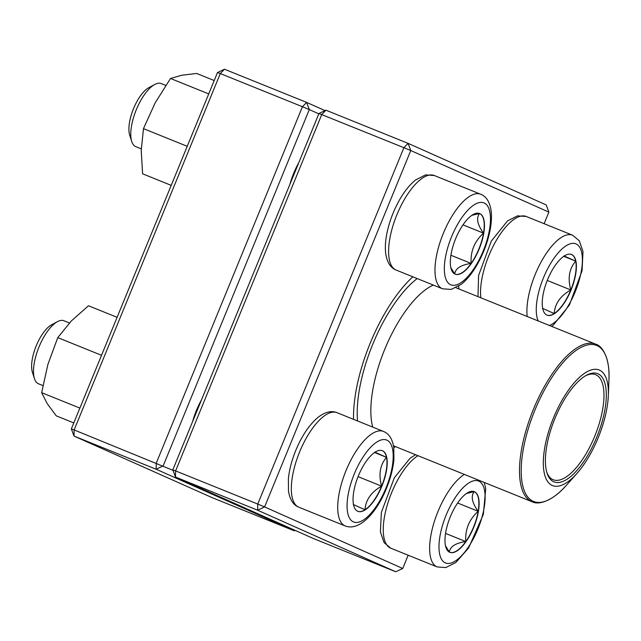 <?xml version="1.0" encoding="UTF-8"?>
<svg xmlns="http://www.w3.org/2000/svg" width="641" height="641" viewBox="0 0 641 641"><rect width="100%" height="100%" fill="white"/><g stroke="black" fill="none" stroke-linecap="round" stroke-linejoin="round"><path stroke-width="0.96" d="M544.121 223.709L548.88 212.115L410.769 150.547L408.085 143.36L325.949 110.196L321.766 114.531L175.61 470.903L257.746 504.066L403.902 147.694L318.962 113.481L172.806 469.853L175.49 477.048L313.601 538.608L395.737 571.772L257.626 510.212L175.49 477.048L175.61 470.903L172.806 469.853M395.737 571.772L402.724 568.479L264.605 506.919L410.769 150.547L403.902 147.694L408.085 143.36L546.196 204.92L548.88 212.115M353.544 419.342A101.967 40.006 -68 0 1 412.844 276.808M458.579 286.231A101.967 40.006 -68 0 1 459.06 289.003M395.441 446.585A101.967 40.006 -68 0 1 393.822 447.787M402.724 568.479L408.165 555.218M325.949 110.196L318.962 113.481M257.746 504.066L257.626 510.212L264.605 506.919L257.746 504.066M449.637 552.254A32.707 12.828 -68 0 1 450.238 516.983A32.707 12.828 -68 0 1 474.292 491.671A32.707 12.828 -68 0 1 473.947 526.798A32.707 12.828 -68 0 1 449.806 552.326A32.707 12.828 -68 0 1 449.637 552.254M466.472 493.482L474.22 491.639A32.707 12.828 112 0 0 474.172 491.623M478.17 511.294A32.707 12.828 112 0 0 474.22 491.639C470.654 496.182 471.976 502.736 478.17 511.294C469.172 519.418 465.037 529.506 465.759 541.557A32.707 12.828 112 0 0 478.17 511.294L457.634 503.009M449.686 552.27A32.707 12.828 112 0 0 465.759 541.557C455.471 543.095 450.014 546.629 449.397 552.157L445.471 545.747M465.759 541.557L445.559 533.4M571.043 290.053A32.707 12.828 -68 0 1 547.077 315.156A32.707 12.828 -68 0 1 547.422 280.021A32.707 12.828 -68 0 1 571.564 254.501A32.707 12.828 -68 0 1 571.043 290.053M563.96 255.911L575.69 261.135A32.707 12.828 112 0 0 571.443 254.453M570.802 289.956A32.707 12.828 112 0 0 575.69 261.135C569.2 268.715 567.573 278.322 570.802 289.956C560.434 295.805 554.898 303.666 554.193 313.545A32.707 12.828 112 0 0 570.802 289.956L547.254 280.446M546.957 315.1A32.707 12.828 112 0 0 554.193 313.545L542.47 308.321M575.69 261.135L563.743 256.312M479.813 213.597A32.707 12.828 -68 0 1 479.212 248.868A32.707 12.828 -68 0 1 455.158 274.18A32.707 12.828 -68 0 1 455.503 239.053A32.707 12.828 -68 0 1 479.644 213.525A32.707 12.828 -68 0 1 479.813 213.597M161.404 83.659A33.989 13.333 112 0 0 161.236 83.586A33.989 13.333 112 0 0 154.745 84.468A33.989 13.333 112 0 0 136.14 110.108A33.989 13.333 112 0 0 131.726 141.477A33.989 13.333 112 0 0 135.612 146.549A33.989 13.333 112 0 0 135.78 146.621L141.276 148.84M131.726 141.477L129.69 135.131A28.324 11.113 -68 0 1 133.376 108.994A28.324 11.113 -68 0 1 148.872 87.625L154.745 84.468M455.038 274.132A32.707 12.828 112 0 0 471.111 263.411C460.823 264.957 455.374 268.491 454.749 274.011M454.733 273.987L450.823 267.609M471.832 215.344L479.572 213.501A32.707 12.828 112 0 0 479.524 213.477M483.522 233.156A32.707 12.828 112 0 0 479.572 213.501C476.007 218.044 477.329 224.598 483.522 233.156C474.524 241.28 470.39 251.368 471.111 263.411A32.707 12.828 112 0 0 483.522 233.156L462.986 224.863M471.111 263.411L450.911 255.254M358.407 475.798A32.707 12.828 -68 0 1 382.373 450.695A32.707 12.828 -68 0 1 382.028 485.83A32.707 12.828 -68 0 1 357.886 511.35A32.707 12.828 -68 0 1 358.407 475.798M69.428 322.96L63.964 320.756A33.989 13.333 112 0 0 57.474 321.638A33.989 13.333 112 0 0 39.053 346.837A33.989 13.333 112 0 0 34.454 378.647A33.989 13.333 112 0 0 38.516 383.791L42.891 385.562M34.454 378.647L32.419 372.301A28.324 11.113 -68 0 1 36.249 345.795A28.324 11.113 -68 0 1 51.601 324.795L57.474 321.638M381.619 486.15A32.707 12.828 112 0 0 386.499 457.337C380.017 464.917 378.39 474.516 381.619 486.15C371.251 492 365.715 499.86 365.009 509.747A32.707 12.828 112 0 0 381.619 486.15L358.063 476.648M357.766 511.302A32.707 12.828 112 0 0 365.009 509.747L353.279 504.515M374.777 452.113L386.499 457.337A32.707 12.828 112 0 0 382.252 450.647M386.499 457.337L374.56 452.514M357.558 420.969A94.884 37.226 -68 0 1 417.179 278.563M565.21 483.522A62.313 24.446 -68 0 1 544.273 450.591A62.313 24.446 -68 0 1 580.754 376.211A62.313 24.446 -68 0 1 608.325 395.609A62.313 24.446 -68 0 1 576.884 473.499A62.313 24.446 -68 0 1 565.21 483.522M565.891 479.973A58.347 22.892 -68 0 1 547.045 473.074A58.347 22.892 -68 0 1 554.625 419.222A58.347 22.892 -68 0 1 586.555 375.201A58.347 22.892 -68 0 1 604.503 411.794A58.347 22.892 -68 0 1 565.891 479.973M585.666 375.706A56.648 22.227 -68 0 1 595.617 374.681A56.648 22.227 -68 0 1 599.359 423.164A56.648 22.227 -68 0 1 564.729 477.865A56.648 22.227 -68 0 1 553.199 479.74A56.648 22.227 -68 0 1 546.749 472.088M318.825 113.826L309.299 109.579L163.143 465.951L156.164 469.244L74.019 436.08L212.139 497.64L294.275 530.804L156.164 469.244L156.276 463.098L302.44 106.726L220.296 73.563L74.14 429.935L172.99 470.342M71.343 428.885L74.14 429.935L74.019 436.08L71.343 428.885L217.499 72.521L220.296 73.563L224.478 69.228L306.614 102.392L325.059 110.613M289.908 184.328A39.654 15.56 -68 0 1 298.85 162.534M192.637 421.49A39.654 15.56 -68 0 1 201.578 399.704M295.156 530.387L294.275 530.804M309.299 109.579L306.614 102.392L302.44 106.726L309.299 109.579M217.499 72.521L224.478 69.228M171.219 185.361L142.598 173.807L141.228 150.499L143.472 128.641L155.186 102.824L170.506 78.466L181.788 75.237L196.675 73.459L214.206 80.542M187.236 146.308L143.472 128.641M208.726 93.898L170.506 78.466M73.787 422.924L56.256 415.849L47.146 403.526L41.649 392.661L47.899 364.417L57.762 337.623L71.319 320.965L88.482 305.757L117.103 317.319M101.526 355.29L57.762 337.623M79.869 408.093L41.649 392.661M478.811 481.119A44.189 17.339 112 0 0 439.942 536.317A44.189 17.339 112 0 0 467.385 548.552A44.189 17.339 112 0 0 478.811 481.119M417.98 455.687A50.984 19.999 112 0 0 387.34 504.796A50.984 19.999 112 0 0 390.521 548.095A50.984 19.999 112 0 0 390.778 548.199L437.162 566.932A50.984 19.999 -68 0 1 433.628 523.857A50.984 19.999 -68 0 1 464.364 474.42M549.425 325.484A44.189 17.339 112 0 0 578.783 281.679A44.189 17.339 112 0 0 574.007 243.388A44.189 17.339 112 0 0 543.48 277.761A44.189 17.339 112 0 0 538.208 320.957M477.97 296.631L478.595 275.462L491.262 241.184L507.488 220.945L517.495 215.865L526.221 216.482A50.984 19.999 112 0 0 488.859 255.607A50.984 19.999 112 0 0 480.814 297.785M527.198 316.51A50.984 19.999 -68 0 1 535.243 274.34A50.984 19.999 -68 0 1 572.605 235.207L579.272 240.76L582.99 251.456L582.06 270.782L569.392 305.06L553.167 325.291L551.685 326.397M450.639 284.732A44.189 17.339 112 0 0 489.508 229.534A44.189 17.339 112 0 0 462.065 217.299A44.189 17.339 112 0 0 450.639 284.732M434.566 175.618A50.984 19.999 112 0 0 434.31 175.514A50.984 19.999 112 0 0 396.803 214.967A50.984 19.999 112 0 0 395.874 269.949A50.984 19.999 112 0 0 396.13 270.061L442.514 288.787A50.984 19.999 -68 0 1 442.258 288.682A50.984 19.999 -68 0 1 443.187 233.693A50.984 19.999 -68 0 1 480.694 194.239C486.255 196.45 489.716 201.867 491.078 210.488C491.807 216.177 491.503 222.619 490.141 229.815C487.841 241.657 483.618 253.083 477.473 264.084C472.521 272.85 467.113 279.596 461.248 284.324L451.248 289.411L442.514 288.787M385.97 488.089A44.189 17.339 112 0 0 376.732 442.09A44.189 17.339 112 0 0 347.694 512.896A44.189 17.339 112 0 0 385.97 488.089M298.858 507.231C293.298 505.02 289.836 499.603 288.474 490.982L288.378 478.875C289.299 469.749 291.783 460.23 295.813 450.319C301.959 435.543 309.467 424.478 318.329 417.123C325.187 411.915 331.421 410.432 337.038 412.684A50.984 19.999 112 0 0 299.668 451.809A50.984 19.999 112 0 0 298.858 507.231L345.243 525.957A50.984 19.999 -68 0 1 345.787 471.191A50.984 19.999 -68 0 1 383.422 431.409C388.983 433.612 392.444 439.029 393.806 447.658L393.903 459.765C392.981 468.892 390.505 478.41 386.467 488.322C377.285 511.558 359.777 531.613 345.243 525.957M372.717 427.082A84.973 33.34 -68 0 1 385.938 346.469A84.973 33.34 -68 0 1 433.356 285.093M393.502 445.807L532.046 501.743A84.973 33.34 -68 0 1 526.429 429.013A84.973 33.34 -68 0 1 578.374 346.957A84.973 33.34 -68 0 1 595.673 344.153L455.927 287.737M608.325 395.609L608.95 380.017A84.123 33.003 112 0 0 579.48 348.223A84.123 33.003 112 0 0 523.617 447.498A84.123 33.003 112 0 0 550.747 498.69A84.123 33.003 112 0 0 566.5 485.157L576.884 473.499M390.778 548.199L384.095 542.631L380.385 531.886L381.371 512.399L394.327 477.777L410.056 458.251L415.544 454.701M437.162 566.932L445.815 567.565L455.919 562.445L468.667 547.895L483.346 514.427L485.718 488.602L484.259 482.449M526.221 216.482L572.605 235.207M396.13 270.061C390.569 267.85 387.108 262.433 385.746 253.812C385.017 248.123 385.321 241.681 386.683 234.486C388.983 222.643 393.205 211.218 399.351 200.208C404.303 191.451 409.711 184.704 415.576 179.977L425.576 174.889L434.31 175.514L480.694 194.239M161.236 83.586L165.731 85.397M337.038 412.684L383.422 431.409M532.046 501.743C538.488 505.404 552.871 500.99 566.5 485.157M595.673 344.153C602.852 345.988 610.136 359.16 608.95 380.017"/></g></svg>
